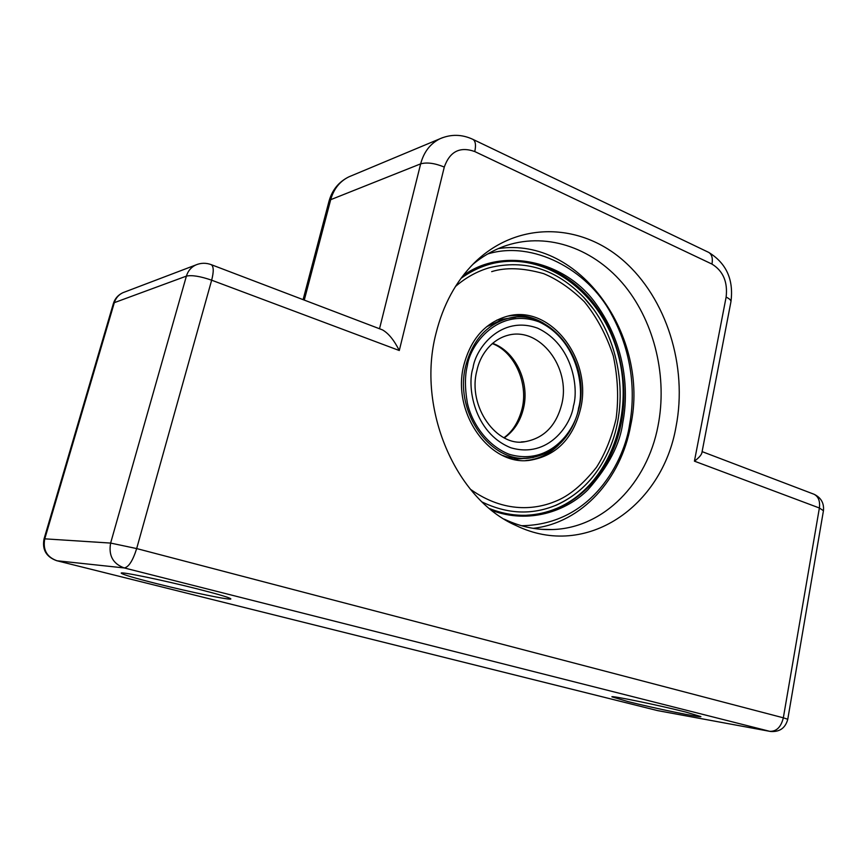 <?xml version="1.0" encoding="UTF-8"?>
<svg xmlns="http://www.w3.org/2000/svg" width="867" height="867" viewBox="0 0 867 867"><rect width="100%" height="100%" fill="white"/><g stroke="black" fill="none" stroke-linecap="round" stroke-linejoin="round"><path stroke-width="1.3" d="M676.032 426.683C662.41 506.133 586.363 559.735 516.244 525.619C455.684 499.414 416.377 408.595 435.971 333.513C443.113 304.87 455.847 281.374 474.173 263.004C516.884 220.847 579.925 222.581 623.189 260.436C666.636 298.281 687.824 366.492 676.032 426.683M504.345 519.181L505.288 519.626C520.688 526.768 536.315 530.073 552.149 529.553C603.876 528.22 647.183 483.038 657.999 426.044C667.547 377.665 654.932 323.467 625.064 286.251C595.141 249.23 548.865 231.792 506.794 245.383C494.569 249.393 483.201 255.776 472.678 264.511M157.046 583.74C134.461 578.04 122.518 574.507 121.228 573.141C120.004 571.31 162.747 580.11 197.047 588.823C218.896 594.404 230.167 597.764 230.85 598.913C231.316 600.603 190.491 592.161 157.046 583.74M628.044 701.609L611.918 696.84C610.086 695.193 659.018 705.25 685.862 712.089L700.894 716.576C701.782 718.049 654.325 708.252 628.044 701.609M726.123 297.11C729.515 298.725 731.119 300.264 730.935 301.738L701.837 453.029C701.132 455.305 698.661 458.014 694.424 461.157L726.123 297.11C727.857 281.981 723.143 270.97 711.98 264.088L474.758 151.552C459.976 146.285 449.821 151.443 444.283 167.06L399.286 350.517C394.084 340.157 388.481 333.264 382.455 329.872L381.751 329.601M496.878 320.086L515.898 317.203M533.335 457.505L514.196 459.369M555.584 505.483C578.939 495.035 596.485 477.088 608.222 451.631C630.916 402.754 620.436 336.114 583.784 297.414L593.115 308.717M525.814 460.518L526.908 460.42C538.992 459.044 549.57 453.875 558.662 444.923M463.921 364.779C451.187 412.519 489.801 466.544 529.986 460.269C556.181 455.814 573.022 438.724 580.522 408.996C592.844 359.512 550.307 303.786 506.978 316.336C485.314 322.665 470.965 338.813 463.921 364.779M543.533 323.207C532.165 316.542 520.276 314.179 507.856 316.119M44.044 538.916C42.017 549.645 46.222 556.896 56.658 560.689L657.836 710.658L769.69 731.314L124.241 567.939L57.005 560.765C46.785 557.069 42.711 549.765 44.77 538.841L44.044 538.916L113.414 303.417L114.325 302.659L44.77 538.841L110.629 543.078L186.394 276.118L114.325 302.659C115.788 298.031 118.66 294.704 122.941 292.678L124.729 291.995M379.518 328.756L420.658 163.852L330.695 199.681L304.274 300.09M399.286 350.517L211.656 280.193L136.672 548.573L783.334 717.811L819.38 507.997L694.424 461.157M351.298 175.828L348.902 176.835C339.81 181.301 333.741 188.919 330.695 199.681L329.016 201.22C332.18 189.938 338.802 181.81 348.902 176.835L442.658 137.636M444.283 167.06C434.833 163.18 426.965 162.107 420.658 163.852C423.865 151.909 430.325 143.532 440.035 138.731C451.024 134.006 462.024 134.233 473.024 139.424L472.656 139.24M813.452 494.027L814.07 494.266C818.47 496.596 820.236 501.169 819.38 507.997L823.444 510.717C824.192 503.142 821.071 497.658 814.07 494.266L702.107 451.62M711.98 264.088C712.956 258.279 711.872 254.389 708.729 252.405L708.274 252.189M787.767 719.263L783.334 717.811C781.026 727.099 776.474 731.607 769.69 731.314L770.579 731.488C779.693 732.106 785.426 728.031 787.767 719.263L823.444 510.717M474.758 151.552C476.135 145.201 475.56 141.158 473.024 139.424L708.729 252.405C726.405 263.286 733.807 279.727 730.935 301.738M124.241 567.939C128.695 567.17 132.835 560.711 136.672 548.573L110.629 543.078C108.397 555.487 112.927 563.778 124.241 567.939M769.831 731.347L657.229 710.517L56.951 560.765M382.455 329.872L211.288 264.673C206.064 262.723 200.895 262.82 195.801 264.966C191.108 267.209 187.976 270.927 186.394 276.118C191.878 274.915 200.31 276.27 211.656 280.193C213.856 271.631 213.737 266.462 211.288 264.673L210.93 264.533M113.414 303.417C114.986 298.486 118.161 294.91 122.941 292.678L197.849 264.197M473.014 367.911C466.76 385.663 473.62 432.947 510.858 447.773C548.54 458.849 571.277 424.212 573.434 406.005C578.798 388.839 573.174 344.643 537.583 328.17C500.931 314.819 475.484 348.534 473.014 367.911M521.24 441.942L525.099 441.682C497.398 447.448 467.172 406.959 476.893 370.632C479.657 356.445 490.462 339.821 508.084 335.226C539.848 326.577 570.985 367.575 561.805 404C556.278 425.621 544.043 438.182 525.099 441.682L521.165 441.942M504.301 437.889C514.098 430.942 520.525 420.961 523.581 407.945C529.867 381.848 515.345 351.168 492.543 343.343M465.839 365.506C453.506 411.782 490.971 464.148 529.954 457.982C555.4 453.604 571.754 437.022 579.004 408.249C590.958 360.434 549.786 306.452 507.661 318.525C486.615 324.626 472.667 340.287 465.839 365.506M578.603 407.967C576.219 428.06 551.195 466.479 509.395 454.351C487.417 445.931 472.071 423.573 467.411 403.274C464.82 388.264 464.799 375.769 467.335 365.755C470.098 344.221 498.449 306.94 538.992 321.852C578.322 340.189 584.488 388.98 578.603 407.967M507.661 318.525L502.557 319.544L486.593 326.74M502.589 455.435C509.926 458.069 517.317 459.011 524.741 458.253M491.676 271.631C505.851 267.188 523.159 267.849 543.576 273.614C557.481 279.38 571.082 288.765 584.38 301.77C596.799 317.094 606.445 335.15 613.305 355.969C617.878 377.524 618.8 398.473 616.079 418.826C611.549 437.77 605.014 453.918 596.496 467.28C582.7 484.707 568.958 496.087 555.292 501.397C536.532 509.178 504.919 513.914 470.347 489.226M494.851 262.972L491.166 263.828M491.112 263.85C545.928 249.924 602.847 293.902 618.431 355.513C634.677 416.94 608.103 486.853 556.506 508.506C547.001 512.462 537.085 514.705 526.757 515.215C537.02 514.705 546.871 512.473 556.321 508.528M487.698 253.966C532.696 240.126 587.49 269.604 610.91 313.247C634.796 356.565 634.536 398.137 629.583 424.667C624.695 458.86 593.472 524.763 521.49 525.727M491.871 510.435C528.707 524.297 566.357 511.378 587.945 489.747C608.558 466.403 620.187 443.904 622.842 422.283C628.174 394.843 627.545 347.678 595.954 303.829C564.287 258.951 499.706 247.333 462.729 276.042M461.006 278.34C469.361 272.292 478.226 267.795 487.622 264.858C524.513 253.511 565.002 268.488 591.457 300.491C617.857 332.679 629.323 379.713 621.411 422.045L620.956 424.331C611.192 474.151 573.022 513.47 527.678 515.226C514.879 515.811 502.177 513.6 489.584 508.582M505.288 519.626L516.244 525.619M541.333 529.314L552.149 529.553M303.103 299.646L329.016 201.22M503.955 437.716C512.56 431.668 518.618 421.947 522.129 408.574C528.523 382.542 513.99 351.46 492.261 343.592M455.478 286.478C465.882 277.505 477.262 271.23 489.606 267.665C524.958 259.168 556.354 269.084 583.784 297.414M608.222 451.631C596.388 477.24 578.755 495.198 555.303 505.504C531.504 515.171 507.162 514.033 482.29 502.091M529.986 460.269L526.908 460.42M498.373 248.58C580.24 236.257 650.012 336.895 630.699 425.394C621.14 478.909 581.952 522.899 533.151 528.339M460.962 278.394C469.329 272.314 478.216 267.805 487.622 264.858"/></g></svg>
